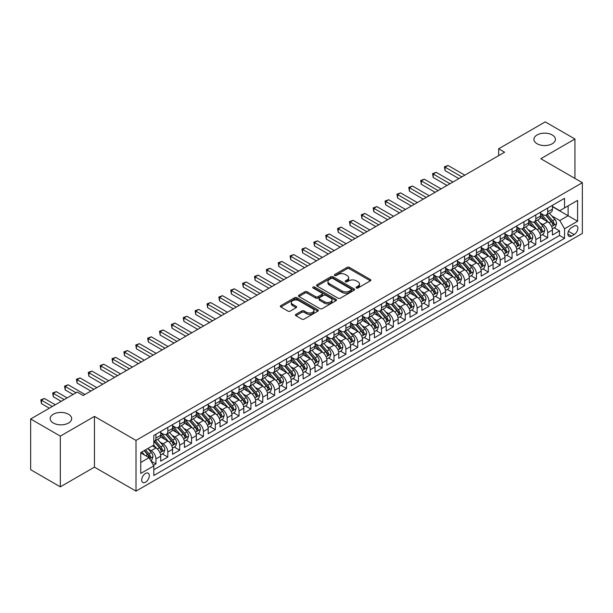 <?xml version="1.0" encoding="UTF-8"?>
<svg xmlns="http://www.w3.org/2000/svg" width="613" height="613" viewBox="0 0 613 613"><rect width="100%" height="100%" fill="white"/><g stroke="black" fill="none" stroke-linecap="round" stroke-linejoin="round"><path stroke-width="0.92" d="M356.36 287.995A1.157 0.667 0 0 0 357.992 287.995L370.375 280.854A1.647 0.95 0 0 0 370.857 280.179A1.647 0.95 0 0 0 370.375 279.505L349.402 267.398A1.647 0.95 0 0 0 347.065 267.398L334.69 274.54A1.157 0.667 0 0 0 334.353 275.015A1.157 0.667 0 0 0 334.69 275.482A1.157 0.667 0 0 0 336.322 275.482L337.924 274.563A5.272 3.042 0 0 1 345.38 274.563L347.127 275.566A5.272 3.042 0 0 1 348.674 277.72A5.272 3.042 0 0 1 347.127 279.873L345.525 280.8A1.157 0.667 0 0 0 345.188 281.267A1.157 0.667 0 0 0 345.525 281.742A1.157 0.667 0 0 0 347.157 281.742L348.759 280.815A5.272 3.042 0 0 1 356.214 280.815L357.961 281.827A5.272 3.042 0 0 1 359.509 283.98A5.272 3.042 0 0 1 357.961 286.133L356.36 287.053A1.157 0.667 0 0 0 356.023 287.528A1.157 0.667 0 0 0 356.36 287.995L356.36 287.053M68.518 414.258A10.743 6.207 0 0 0 56.81 412.909A10.743 6.207 0 0 0 50.174 418.641A10.743 6.207 0 0 0 53.323 423.031A10.743 6.207 0 0 0 65.032 424.372A10.743 6.207 0 0 0 71.667 418.641A10.743 6.207 0 0 0 68.518 414.258M552.259 134.975A10.743 6.207 0 0 0 540.551 133.626A10.743 6.207 0 0 0 533.915 139.358A10.743 6.207 0 0 0 537.065 143.741A10.743 6.207 0 0 0 548.773 145.089A10.743 6.207 0 0 0 555.401 139.358A10.743 6.207 0 0 0 552.259 134.975M145.503 482.209A5.371 3.103 120 0 0 149.013 477.473A5.371 3.103 120 0 0 148.185 473.167A5.371 3.103 120 0 0 145.503 473.435A5.371 3.103 120 0 0 141.994 478.171A5.371 3.103 120 0 0 142.814 482.477A5.371 3.103 120 0 0 145.503 482.209M295.918 314.354A1.647 0.95 0 0 0 295.435 315.021A1.647 0.95 0 0 0 295.918 315.695L301.803 319.097A1.647 0.95 0 0 0 304.132 319.097L317.879 311.159A1.647 0.95 0 0 0 318.362 310.484A1.647 0.95 0 0 0 317.879 309.81L296.907 297.703A1.647 0.95 0 0 0 294.577 297.703L280.831 305.642A1.647 0.95 0 0 0 280.348 306.316A1.647 0.95 0 0 0 280.831 306.983L287.934 311.09A1.647 0.95 0 0 0 290.263 311.09L296.148 307.695A1.647 0.95 0 0 0 296.631 307.021A1.647 0.95 0 0 0 296.148 306.347L292.623 304.309A4.406 2.544 0 0 1 291.336 302.516A4.406 2.544 0 0 1 294.056 300.163A4.406 2.544 0 0 1 298.86 300.715L312.668 308.684A4.406 2.544 0 0 1 313.956 310.484A4.406 2.544 0 0 1 311.235 312.837A4.406 2.544 0 0 1 306.431 312.285L304.132 310.952A1.647 0.95 0 0 0 301.803 310.952L295.918 314.354L295.918 315.695L301.803 312.324L301.803 310.952M94.456 416.411L60.327 436.119L30.65 418.985L30.65 469.704L60.327 486.837L94.456 467.129L136.002 491.12L136.002 440.402L94.456 416.411L94.456 467.129M574.933 178.421L574.933 139.013L540.804 158.721L582.35 182.705L136.002 440.402M574.933 139.013L545.256 121.88L498.66 148.783L498.66 155.633M30.65 418.985L77.246 392.082L83.176 395.508L504.599 152.208L498.66 148.783M338.039 298.171A1.647 0.95 0 0 0 340.368 298.171L354.115 290.233A1.647 0.95 0 0 0 354.598 289.558A1.647 0.95 0 0 0 354.115 288.892L333.143 276.777A1.647 0.95 0 0 0 330.813 276.777L317.067 284.716A1.647 0.95 0 0 0 316.584 285.39A1.647 0.95 0 0 0 317.067 286.064L338.039 298.171M313.504 288.248A1.157 0.667 0 0 1 314.676 288.409L314.676 287.037L336.001 299.351A1.647 0.95 0 0 1 336.483 300.025A1.647 0.95 0 0 1 336.001 300.692L322.246 308.63A1.647 0.95 0 0 1 319.917 308.63L298.945 296.523L304.83 293.152L304.83 291.78L298.945 295.182A1.647 0.95 0 0 0 298.462 295.849A1.647 0.95 0 0 0 298.945 296.523L298.945 295.182M304.83 293.152A1.647 0.95 0 0 1 307.159 293.152L307.159 291.78A1.647 0.95 0 0 0 304.83 291.78M307.159 291.78L315.664 296.692A1.647 0.95 0 0 0 317.994 296.692L321.902 294.439A1.647 0.95 0 0 0 322.384 293.765A1.647 0.95 0 0 0 321.902 293.091L313.044 287.98A1.157 0.667 0 0 1 312.707 287.512A1.157 0.667 0 0 1 313.419 286.892A1.157 0.667 0 0 1 314.676 287.037M153.488 465.336L155.947 463.911L151.02 461.068M148.216 448.961L151.196 450.685A6.712 3.877 60 0 1 155.947 458.907L160.698 456.164L160.698 461.168L167.816 457.06L162.414 453.942M160.093 442.111L163.073 443.827A6.712 3.877 60 0 1 167.816 452.057L172.567 449.314L172.567 454.317L179.686 450.203L174.291 447.084M171.962 435.253L174.943 436.977A6.712 3.877 60 0 1 179.686 445.199L184.436 442.456L184.436 447.459L191.562 443.352L186.16 440.234M183.831 428.403L186.812 430.119A6.712 3.877 60 0 1 191.562 438.349L196.306 435.605L196.306 440.609L203.432 436.494L198.03 433.376M195.7 421.545L198.681 423.269A6.712 3.877 60 0 1 203.432 431.491L208.182 428.748L208.182 433.751L215.301 429.644L209.899 426.525M207.569 414.695L210.55 416.411A6.712 3.877 60 0 1 215.301 424.64L220.052 421.897L220.052 426.901L227.17 422.786L221.768 419.667M219.446 407.837L222.427 409.561A6.712 3.877 60 0 1 227.17 417.782L231.921 415.047L231.921 420.051L239.047 415.936L233.645 412.817M231.316 400.986L234.296 402.71A6.712 3.877 60 0 1 239.047 410.932L243.79 408.189L243.79 413.193L250.916 409.078L245.514 405.959M243.185 394.136L246.165 395.852A6.712 3.877 60 0 1 250.916 404.082L255.659 401.339L255.659 406.342L262.785 402.228L257.383 399.109M255.054 387.278L258.035 389.002A6.712 3.877 60 0 1 262.785 397.224L267.536 394.481L267.536 399.484L274.655 395.377L269.253 392.259M266.931 380.428L269.912 382.144A6.712 3.877 60 0 1 274.655 390.374L279.405 387.631L279.405 392.634L286.524 388.519L281.129 385.401M278.8 373.57L281.781 375.294A6.712 3.877 60 0 1 286.524 383.516L291.275 380.773L291.275 385.776L298.401 381.669L292.999 378.55M290.669 366.72L293.65 368.436A6.712 3.877 60 0 1 298.401 376.666L303.144 373.922L303.144 378.926L310.27 374.811L304.868 371.693M302.538 359.862L305.519 361.586A6.712 3.877 60 0 1 310.27 369.808L315.021 367.072L315.021 372.076L322.139 367.961L316.737 364.842M314.408 353.011L317.388 354.735A6.712 3.877 60 0 1 322.139 362.957L326.89 360.214L326.89 365.218L334.008 361.103L328.606 357.984M326.285 346.161L329.265 347.877A6.712 3.877 60 0 1 334.008 356.099L338.759 353.364L338.759 358.367L345.885 354.253L340.483 351.134M338.154 339.303L341.135 341.027A6.712 3.877 60 0 1 345.885 349.249L350.628 346.506L350.628 351.51L357.754 347.402L352.352 344.284M350.023 332.453L353.004 334.169A6.712 3.877 60 0 1 357.754 342.399L362.498 339.656L362.498 344.659L369.624 340.544L364.222 337.426M361.892 325.595L364.873 327.319A6.712 3.877 60 0 1 369.624 335.541L374.374 332.798L374.374 337.801L381.493 333.694L376.091 330.576M373.769 318.745L376.75 320.461A6.712 3.877 60 0 1 381.493 328.691L386.244 325.947L386.244 330.951L393.362 326.836L387.968 323.718M385.638 311.887L388.619 313.611A6.712 3.877 60 0 1 393.362 321.833L398.113 319.097L398.113 324.093L405.239 319.986L399.837 316.867M397.508 305.036L400.488 306.761A6.712 3.877 60 0 1 405.239 314.982L409.982 312.239L409.982 317.243L417.108 313.128L411.706 310.009M409.377 298.186L412.357 299.903A6.712 3.877 60 0 1 417.108 308.124L421.859 305.389L421.859 310.393L428.977 306.278L423.575 303.159M421.246 291.328L424.227 293.052A6.712 3.877 60 0 1 428.977 301.274L433.728 298.531L433.728 303.535L440.847 299.428L435.445 296.309M433.123 284.478L436.104 286.194A6.712 3.877 60 0 1 440.847 294.424L445.597 291.681L445.597 296.684L452.723 292.57L447.321 289.451M444.992 277.62L447.973 279.344A6.712 3.877 60 0 1 452.723 287.566L457.467 284.823L457.467 289.826L464.593 285.719L459.191 282.601M456.861 270.77L459.842 272.486A6.712 3.877 60 0 1 464.593 280.716L469.336 277.973L469.336 282.976L476.462 278.861L471.06 275.743M468.73 263.912L471.711 265.636A6.712 3.877 60 0 1 476.462 273.858L481.213 271.122L481.213 276.118L488.331 272.011L482.929 268.892M480.607 257.062L483.58 258.786A6.712 3.877 60 0 1 488.331 267.007L493.082 264.264L493.082 269.268L500.2 265.153L494.798 262.035M492.477 250.211L495.457 251.928A6.712 3.877 60 0 1 500.2 260.15L504.951 257.414L504.951 262.418L512.077 258.303L506.675 255.184M504.346 243.353L507.326 245.077A6.712 3.877 60 0 1 512.077 253.299L516.82 250.556L516.82 255.56L523.946 251.445L518.544 248.334M516.215 236.503L519.196 238.219A6.712 3.877 60 0 1 523.946 246.449L528.697 243.706L528.697 248.709L535.816 244.595L530.414 241.476M528.084 229.645L531.065 231.369A6.712 3.877 60 0 1 535.816 239.591L540.566 236.848L540.566 241.851L547.685 237.744L547.685 232.741A6.712 3.877 -120 0 0 542.942 224.511L539.961 222.795M542.283 234.626L547.685 237.744M160.698 456.164A6.712 3.877 -120 0 0 155.947 447.942L152.384 445.889M172.567 449.314A6.712 3.877 -120 0 0 167.816 441.084L160.476 436.847M184.436 442.456A6.712 3.877 -120 0 0 179.686 434.234L172.345 429.997M196.306 435.605A6.712 3.877 -120 0 0 191.562 427.384L184.222 423.139M208.182 428.748A6.712 3.877 -120 0 0 203.432 420.526L196.091 416.288M220.052 421.897A6.712 3.877 -120 0 0 215.301 413.675L207.96 409.438M231.921 415.047A6.712 3.877 -120 0 0 227.17 406.817L219.829 402.58M243.79 408.189A6.712 3.877 -120 0 0 239.047 399.967L231.699 395.73M255.659 401.339A6.712 3.877 -120 0 0 250.916 393.109L243.576 388.872M267.536 394.481A6.712 3.877 -120 0 0 262.785 386.259L255.445 382.022M279.405 387.631A6.712 3.877 -120 0 0 274.655 379.409L267.314 375.164M291.275 380.773A6.712 3.877 -120 0 0 286.524 372.551L279.183 368.313M303.144 373.922A6.712 3.877 -120 0 0 298.401 365.7L291.06 361.463M315.021 367.072A6.712 3.877 -120 0 0 310.27 358.843L302.929 354.605M326.89 360.214A6.712 3.877 -120 0 0 322.139 351.992L314.798 347.755M338.759 353.364A6.712 3.877 -120 0 0 334.008 345.134L326.668 340.897M350.628 346.506A6.712 3.877 -120 0 0 345.885 338.284L338.537 334.047M362.498 339.656A6.712 3.877 -120 0 0 357.754 331.434L350.414 327.189M374.374 332.798A6.712 3.877 -120 0 0 369.624 324.576L362.283 320.338M386.244 325.947A6.712 3.877 -120 0 0 381.493 317.726L374.152 313.488M398.113 319.097A6.712 3.877 -120 0 0 393.362 310.868L386.021 306.63M409.982 312.239A6.712 3.877 -120 0 0 405.239 304.017L397.898 299.78M421.859 305.389A6.712 3.877 -120 0 0 417.108 297.159L409.768 292.922M433.728 298.531A6.712 3.877 -120 0 0 428.977 290.309L421.637 286.072M445.597 291.681A6.712 3.877 -120 0 0 440.847 283.451L433.506 279.214M457.467 284.823A6.712 3.877 -120 0 0 452.723 276.601L445.375 272.364M469.336 277.973A6.712 3.877 -120 0 0 464.593 269.751L457.252 265.506M481.213 271.122A6.712 3.877 -120 0 0 476.462 262.893L469.121 258.655M493.082 264.264A6.712 3.877 -120 0 0 488.331 256.042L480.99 251.805M504.951 257.414A6.712 3.877 -120 0 0 500.2 249.184L492.86 244.947M516.82 250.556A6.712 3.877 -120 0 0 512.077 242.334L504.737 238.097M528.697 243.706A6.712 3.877 -120 0 0 523.946 235.476L516.606 231.239M540.566 236.848A6.712 3.877 -120 0 0 535.816 228.626L528.475 224.389M574.159 226.09L571.546 227.599A5.203 3.004 120 0 0 568.151 232.181A5.203 3.004 120 0 0 568.948 236.357A5.203 3.004 120 0 0 571.546 236.097L574.159 234.587A5.203 3.004 120 0 0 577.561 230.005A5.203 3.004 120 0 0 576.764 225.829A5.203 3.004 120 0 0 574.159 226.09M136.002 491.12L582.35 233.423L582.35 182.705M140.752 462.47L149.059 457.673L153.809 465.895L153.809 475.496L564.542 238.357L564.542 228.764L559.792 220.542L551.83 215.937M153.809 465.895L140.752 473.435L140.752 452.601L153.809 445.061L153.809 435.468L564.542 198.336L564.542 207.93L577.599 200.39L577.599 221.224L564.542 228.764M160.698 432.586L163.073 433.958A6.712 3.877 60 0 0 166.429 434.295L171.173 431.552A6.712 3.877 -120 0 0 172.567 428.479L172.567 424.64M172.567 425.736L174.943 427.108A6.712 3.877 60 0 0 178.299 427.437L183.049 424.694A6.712 3.877 -120 0 0 184.436 421.621L184.436 417.782M184.436 418.878L186.812 420.25A6.712 3.877 60 0 0 190.168 420.587L194.919 417.844A6.712 3.877 -120 0 0 196.306 414.771L196.306 410.932M196.306 412.028L198.681 413.4A6.712 3.877 60 0 0 202.037 413.729L206.788 410.994A6.712 3.877 -120 0 0 208.182 407.913L208.182 404.074M208.182 405.178L210.55 406.542A6.712 3.877 60 0 0 213.914 406.879L218.657 404.136A6.712 3.877 -120 0 0 220.052 401.063L220.052 397.224M220.052 398.32L222.427 399.691A6.712 3.877 60 0 0 225.783 400.021L230.534 397.285A6.712 3.877 -120 0 0 231.921 394.205L231.921 390.374M231.921 391.469L234.296 392.841A6.712 3.877 60 0 0 237.652 393.171L242.403 390.427A6.712 3.877 -120 0 0 243.79 387.355L243.79 383.516M243.79 384.612L246.165 385.983A6.712 3.877 60 0 0 249.522 386.32L254.272 383.577A6.712 3.877 -120 0 0 255.659 380.504L255.659 376.666M255.659 377.761L258.035 379.133A6.712 3.877 60 0 0 261.391 379.462L266.142 376.719A6.712 3.877 -120 0 0 267.536 373.646L267.536 369.808M267.536 370.903L269.912 372.275A6.712 3.877 60 0 0 273.268 372.612L278.011 369.869A6.712 3.877 -120 0 0 279.405 366.796L279.405 362.957M279.405 364.053L281.781 365.425A6.712 3.877 60 0 0 285.137 365.754L289.888 363.019A6.712 3.877 -120 0 0 291.275 359.938L291.275 356.099M291.275 357.203L293.65 358.567A6.712 3.877 60 0 0 297.006 358.904L301.757 356.161A6.712 3.877 -120 0 0 303.144 353.088L303.144 349.249M303.144 350.345L305.519 351.716A6.712 3.877 60 0 0 308.875 352.046L313.626 349.31A6.712 3.877 -120 0 0 315.021 346.23L315.021 342.399M315.021 343.495L317.388 344.866A6.712 3.877 60 0 0 320.752 345.196L325.495 342.452A6.712 3.877 -120 0 0 326.89 339.38L326.89 335.541M326.89 336.637L329.265 338.008A6.712 3.877 60 0 0 332.621 338.345L337.365 335.602A6.712 3.877 -120 0 0 338.759 332.53L338.759 328.691M338.759 329.786L341.135 331.158A6.712 3.877 60 0 0 344.491 331.487L349.241 328.744A6.712 3.877 -120 0 0 350.628 325.672L350.628 321.833M350.628 322.928L353.004 324.3A6.712 3.877 60 0 0 356.36 324.637L361.111 321.894A6.712 3.877 -120 0 0 362.498 318.821L362.498 314.982M362.498 316.078L364.873 317.45A6.712 3.877 60 0 0 368.229 317.779L372.98 315.036A6.712 3.877 -120 0 0 374.374 311.963L374.374 308.124M374.374 309.228L376.75 310.592A6.712 3.877 60 0 0 380.106 310.929L384.849 308.186A6.712 3.877 -120 0 0 386.244 305.113L386.244 301.274M386.244 302.37L388.619 303.741A6.712 3.877 60 0 0 391.975 304.071L396.726 301.335A6.712 3.877 -120 0 0 398.113 298.255L398.113 294.424M398.113 295.52L400.488 296.891A6.712 3.877 60 0 0 403.844 297.221L408.595 294.478A6.712 3.877 -120 0 0 409.982 291.405L409.982 287.566M409.982 288.662L412.357 290.033A6.712 3.877 60 0 0 415.714 290.37L420.464 287.627A6.712 3.877 -120 0 0 421.859 284.555L421.859 280.716M421.859 281.811L424.227 283.183A6.712 3.877 60 0 0 427.59 283.512L432.334 280.769A6.712 3.877 -120 0 0 433.728 277.697L433.728 273.858M433.728 274.953L436.104 276.325A6.712 3.877 60 0 0 439.46 276.662L444.203 273.919A6.712 3.877 -120 0 0 445.597 270.846L445.597 267.007M445.597 268.103L447.973 269.475A6.712 3.877 60 0 0 451.329 269.804L456.08 267.061A6.712 3.877 -120 0 0 457.467 263.988L457.467 260.15M457.467 261.245L459.842 262.617A6.712 3.877 60 0 0 463.198 262.954L467.949 260.211A6.712 3.877 -120 0 0 469.336 257.138L469.336 253.299M469.336 254.395L471.711 255.767A6.712 3.877 60 0 0 475.067 256.096L479.818 253.361A6.712 3.877 -120 0 0 481.213 250.28L481.213 246.441M481.213 247.545L483.58 248.916A6.712 3.877 60 0 0 486.944 249.246L491.687 246.503A6.712 3.877 -120 0 0 493.082 243.43L493.082 239.591M493.082 240.687L495.457 242.058A6.712 3.877 60 0 0 498.813 242.388L503.564 239.652A6.712 3.877 -120 0 0 504.951 236.58L504.951 232.741M504.951 233.837L507.326 235.208A6.712 3.877 60 0 0 510.683 235.538L515.433 232.794A6.712 3.877 -120 0 0 516.82 229.722L516.82 225.883M516.82 226.979L519.196 228.35A6.712 3.877 60 0 0 522.552 228.687L527.303 225.944A6.712 3.877 -120 0 0 528.697 222.871L528.697 219.033M528.697 220.128L531.065 221.5A6.712 3.877 60 0 0 534.429 221.829L539.172 219.086A6.712 3.877 -120 0 0 540.566 216.014L540.566 212.175M153.809 469.734L559.554 235.476L559.554 230.886L552.436 235.001L552.436 229.998A6.712 3.877 -120 0 0 547.685 221.776L540.344 217.531M540.566 213.27L542.942 214.642A6.712 3.877 -120 0 0 546.298 214.979A6.712 3.877 -120 0 0 547.685 211.906L547.685 208.068M546.298 214.979L551.041 212.236A6.712 3.877 -120 0 0 552.436 209.163L552.436 205.324M155.947 434.234L155.947 438.073A6.712 3.877 60 0 1 154.56 441.145A6.712 3.877 60 0 1 153.809 441.414M154.56 441.145L159.303 438.402A6.712 3.877 -120 0 0 160.698 435.33L160.698 431.491M167.816 427.384L167.816 431.215A6.712 3.877 60 0 1 166.429 434.295M179.686 420.526L179.686 424.365A6.712 3.877 60 0 1 178.299 427.437M191.562 413.675L191.562 417.514A6.712 3.877 60 0 1 190.168 420.587M203.432 406.817L203.432 410.656A6.712 3.877 60 0 1 202.037 413.729M215.301 399.967L215.301 403.806A6.712 3.877 60 0 1 213.914 406.879M227.17 393.109L227.17 396.948A6.712 3.877 60 0 1 225.783 400.021M239.047 386.259L239.047 390.098A6.712 3.877 60 0 1 237.652 393.171M250.916 379.409L250.916 383.24A6.712 3.877 60 0 1 249.522 386.32M262.785 372.551L262.785 376.39A6.712 3.877 60 0 1 261.391 379.462M274.655 365.7L274.655 369.539A6.712 3.877 60 0 1 273.268 372.612M286.524 358.843L286.524 362.681A6.712 3.877 60 0 1 285.137 365.754M298.401 351.992L298.401 355.831A6.712 3.877 60 0 1 297.006 358.904M310.27 345.134L310.27 348.973A6.712 3.877 60 0 1 308.875 352.046M322.139 338.284L322.139 342.123A6.712 3.877 60 0 1 320.752 345.196M334.008 331.426L334.008 335.265A6.712 3.877 60 0 1 332.621 338.345M345.885 324.576L345.885 328.415A6.712 3.877 60 0 1 344.491 331.487M357.754 317.726L357.754 321.557A6.712 3.877 60 0 1 356.36 324.637M369.624 310.868L369.624 314.707A6.712 3.877 60 0 1 368.229 317.779M381.493 304.017L381.493 307.856A6.712 3.877 60 0 1 380.106 310.929M393.362 297.159L393.362 300.998A6.712 3.877 60 0 1 391.975 304.071M405.239 290.309L405.239 294.148A6.712 3.877 60 0 1 403.844 297.221M417.108 283.451L417.108 287.29A6.712 3.877 60 0 1 415.714 290.37M428.977 276.601L428.977 280.44A6.712 3.877 60 0 1 427.59 283.512M440.847 269.751L440.847 273.582A6.712 3.877 60 0 1 439.46 276.662M452.723 262.893L452.723 266.732A6.712 3.877 60 0 1 451.329 269.804M464.593 256.042L464.593 259.881A6.712 3.877 60 0 1 463.198 262.954M476.462 249.184L476.462 253.023A6.712 3.877 60 0 1 475.067 256.096M488.331 242.334L488.331 246.173A6.712 3.877 60 0 1 486.944 249.246M500.2 235.476L500.2 239.315A6.712 3.877 60 0 1 498.813 242.388M512.077 228.626L512.077 232.465A6.712 3.877 60 0 1 510.683 235.538M523.946 221.776L523.946 225.607A6.712 3.877 60 0 1 522.552 228.687M535.816 214.918L535.816 218.757A6.712 3.877 60 0 1 534.429 221.829M535.816 239.591L535.816 244.595M523.946 246.449L523.946 251.445M512.077 253.299L512.077 258.303M500.2 260.15L500.2 265.153M488.331 267.007L488.331 272.011M476.462 273.858L476.462 278.861M464.593 280.716L464.593 285.719M452.723 287.566L452.723 292.57M440.847 294.424L440.847 299.428M428.977 301.274L428.977 306.278M417.108 308.124L417.108 313.128M405.239 314.982L405.239 319.986M393.362 321.833L393.362 326.836M381.493 328.691L381.493 333.694M369.624 335.541L369.624 340.544M357.754 342.399L357.754 347.402M345.885 349.249L345.885 354.253M334.008 356.099L334.008 361.103M322.139 362.957L322.139 367.961M310.27 369.808L310.27 374.811M298.401 376.666L298.401 381.669M286.524 383.516L286.524 388.519M274.655 390.374L274.655 395.377M262.785 397.224L262.785 402.228M250.916 404.082L250.916 409.078M239.047 410.932L239.047 415.936M227.17 417.782L227.17 422.786M215.301 424.64L215.301 429.644M203.432 431.491L203.432 436.494M191.562 438.349L191.562 443.352M179.686 445.199L179.686 450.203M167.816 452.057L167.816 457.06M155.947 458.907L155.947 463.911M149.059 457.673L140.752 452.877M559.792 220.542L568.105 215.738L568.105 205.868L577.599 200.39M552.436 206.696L577.599 221.224M552.436 206.42L559.792 210.673L564.542 207.93M60.327 436.119L60.327 486.837M554.16 227.768L559.554 230.886M559.554 235.476L564.542 238.357M356.82 288.164L357.961 287.505A5.272 3.042 0 0 0 359.509 285.351L359.509 283.98M348.674 277.72L348.674 279.091A5.272 3.042 0 0 1 347.127 281.244L345.985 281.903M370.375 279.505L370.375 280.854L349.402 268.77A1.647 0.95 0 0 0 347.065 268.77L335.15 275.651M354.099 290.248L333.143 278.149A1.647 0.95 0 0 0 330.813 278.149L317.09 286.079L317.067 284.716M351.203 290.033A1.157 0.667 0 0 0 351.54 289.558A1.157 0.667 0 0 0 351.203 289.091L332.798 278.463A1.157 0.667 0 0 0 331.166 278.463L329.472 279.436A5.272 3.042 0 0 0 327.932 281.589A5.272 3.042 0 0 0 329.472 283.742L342.062 291.006A5.272 3.042 0 0 0 349.517 291.006L351.203 290.033L351.203 291.405A1.157 0.667 0 0 0 351.54 290.93L351.54 289.558M327.932 281.589L327.932 282.961A5.272 3.042 0 0 0 329.472 285.114L329.472 283.742M351.203 291.405L349.517 292.378A5.272 3.042 0 0 1 342.062 292.378L329.472 285.114M307.159 293.152L315.664 298.064A1.647 0.95 0 0 0 317.994 298.064L321.902 295.811A1.647 0.95 0 0 0 322.384 295.137L322.384 293.765M314.676 288.409L335.978 300.707M324.492 301.788A4.406 2.544 0 0 0 329.296 302.339A4.406 2.544 0 0 0 332.016 299.987A4.406 2.544 0 0 0 330.729 298.186L325.863 295.382A1.647 0.95 0 0 0 323.534 295.382L319.626 297.634A1.647 0.95 0 0 0 319.143 298.309A1.647 0.95 0 0 0 319.626 298.983L324.492 301.788L324.492 303.159A4.406 2.544 0 0 0 329.296 303.711A4.406 2.544 0 0 0 332.016 301.358L332.016 299.987M319.143 298.309L319.143 299.68A1.647 0.95 0 0 0 319.626 300.347L319.626 298.983M324.492 303.159L319.626 300.347M313.956 310.484L313.956 311.856A4.406 2.544 0 0 1 311.235 314.208A4.406 2.544 0 0 1 306.431 313.657L304.132 312.324A1.647 0.95 0 0 0 301.803 312.324M291.336 302.516L291.336 303.879A4.406 2.544 0 0 0 292.623 305.68L292.623 304.309M296.125 307.703L292.623 305.68M317.856 311.166L296.907 299.075A1.647 0.95 0 0 0 294.577 299.075L280.846 306.998L280.831 305.642M552.336 228.818L555.401 227.048L556.589 223.622A4.452 2.567 -120 0 0 554.857 219.446L549.432 213.163M548.344 222.205L541.915 214.757A12.842 7.417 -120 0 0 540.566 213.347M544.819 220.113L541.218 215.952A10.659 6.153 -120 0 0 540.566 215.232M464.83 175.165L448.034 165.472L445.061 167.18L445.061 170.613L458.892 178.598M545.693 215.217L551.179 221.569A4.452 2.567 60 0 1 552.765 224.634C553.432 225.53 553.907 225.255 554.19 223.814A4.452 2.567 -120 0 0 552.604 220.749L547.179 214.466M546.014 215.117L551.907 221.937A2.268 1.31 60 0 1 552.482 222.826L554.19 223.814M552.765 224.634L553.087 225.163M445.061 170.613L444.41 166.805L461.857 176.881M444.41 166.805L448.034 165.472M540.467 235.676L543.532 233.905L544.719 230.473A4.452 2.567 -120 0 0 542.988 226.297L537.563 220.021M536.475 229.063L530.046 221.615A12.842 7.417 -120 0 0 528.697 220.197M532.95 226.971L529.348 222.803A10.659 6.153 -120 0 0 528.697 222.09M452.953 182.023L436.157 172.322L433.192 174.038L433.192 177.463L447.023 185.448M533.823 222.075L539.31 228.427A4.452 2.567 60 0 1 540.896 231.492C541.563 232.381 542.038 232.112 542.313 230.664A4.452 2.567 -120 0 0 540.727 227.599L535.31 221.324M534.145 221.967L540.038 228.795A2.268 1.31 60 0 1 540.612 229.683L542.313 230.664M540.896 231.492L541.218 232.013M433.192 177.463L432.54 173.663L449.988 183.731M432.54 173.663L436.157 172.322M528.59 242.526L531.663 240.756L532.85 237.331A4.452 2.567 -120 0 0 531.119 233.155L525.693 226.871M524.605 235.913L518.169 228.465A12.842 7.417 -120 0 0 516.82 227.055M521.081 233.821L517.479 229.66A10.659 6.153 -120 0 0 516.82 228.94M441.084 188.873L424.288 179.18L421.323 180.889L421.323 184.321L435.153 192.298M521.947 228.925L527.433 235.277A4.452 2.567 60 0 1 529.019 238.342C529.693 239.239 530.168 238.963 530.444 237.522A4.452 2.567 -120 0 0 528.858 234.457L523.433 228.174M522.268 228.825L528.168 235.645A2.268 1.31 60 0 1 528.735 236.534L530.444 237.522M529.019 238.342L529.348 238.871M421.323 184.321L420.671 180.513L438.119 190.589M420.671 180.513L424.288 179.18M516.721 249.384L519.793 247.614L520.973 244.181A4.452 2.567 -120 0 0 519.242 240.005L513.824 233.729M512.736 242.771L506.3 235.323A12.842 7.417 -120 0 0 504.951 233.905M509.204 240.679L505.61 236.511A10.659 6.153 -120 0 0 504.951 235.798M429.215 195.731L412.419 186.03L409.453 187.747L409.453 191.172L423.276 199.156M510.077 235.783L515.564 242.127A4.452 2.567 60 0 1 517.15 245.192C517.816 246.089 518.291 245.813 518.575 244.372A4.452 2.567 -120 0 0 516.989 241.307L511.564 235.032M510.399 235.676L516.299 242.503A2.268 1.31 60 0 1 516.866 243.384L518.575 244.372M517.15 245.192L517.472 245.721M409.453 191.172L408.794 187.371L426.25 197.44M408.794 187.371L412.419 186.03M504.851 256.234L507.916 254.464L509.104 251.039A4.452 2.567 -120 0 0 507.372 246.863L501.947 240.58M500.859 249.621L494.43 242.173A12.842 7.417 -120 0 0 493.082 240.763M497.335 247.529L493.741 243.369A10.659 6.153 -120 0 0 493.082 242.648M417.346 202.581L400.55 192.888L397.576 194.597L397.576 198.022L411.407 206.006M498.208 242.633L503.694 248.985A4.452 2.567 60 0 1 505.281 252.05C505.947 252.947 506.422 252.671 506.706 251.23A4.452 2.567 -120 0 0 505.12 248.165L499.695 241.882M498.53 242.526L504.422 249.353A2.268 1.31 60 0 1 504.997 250.242L506.706 251.23M505.281 252.05L505.602 252.579M397.576 198.022L396.925 194.221L414.373 204.298M396.925 194.221L400.55 192.888M492.982 263.092L496.047 261.314L497.235 257.889A4.452 2.567 -120 0 0 495.503 253.713L490.078 247.437M488.99 256.472L482.561 249.024A12.842 7.417 -120 0 0 481.213 247.614M485.465 254.387L481.864 250.219A10.659 6.153 -120 0 0 481.213 249.506M405.477 209.439L388.673 199.738L385.707 201.455L385.707 204.88L399.538 212.864M486.339 249.483L491.825 255.836A4.452 2.567 60 0 1 493.411 258.901C494.078 259.797 494.553 259.521 494.837 258.081A4.452 2.567 -120 0 0 493.25 255.016L487.825 248.732M486.661 249.384L492.553 256.211A2.268 1.31 60 0 1 493.128 257.092L494.837 258.081M493.411 258.901L493.733 259.429M385.707 204.88L385.056 201.072L402.503 211.148M385.056 201.072L388.673 199.738M481.113 269.942L484.178 268.172L485.366 264.747A4.452 2.567 -120 0 0 483.634 260.563L478.209 254.288M477.121 263.329L470.692 255.882A12.842 7.417 -120 0 0 469.336 254.472M473.596 261.238L469.995 257.069A10.659 6.153 -120 0 0 469.336 256.357M393.6 216.289L376.803 206.589L373.838 208.305L373.838 211.73L387.669 219.715M474.47 256.341L479.948 262.693A4.452 2.567 60 0 1 481.534 265.758C482.209 266.647 482.684 266.379 482.96 264.931A4.452 2.567 -120 0 0 481.374 261.866L475.956 255.59M474.791 256.234L480.684 263.061A2.268 1.31 60 0 1 481.251 263.95L482.96 264.931M481.534 265.758L481.864 266.287M373.838 211.73L373.187 207.93L390.634 218.006M373.187 207.93L376.803 206.589M469.236 276.792L472.309 275.022L473.497 271.597A4.452 2.567 -120 0 0 471.757 267.421L466.34 261.138M465.252 270.18L458.815 262.732A12.842 7.417 -120 0 0 457.467 261.322M461.719 268.096L458.126 263.927A10.659 6.153 -120 0 0 457.467 263.207M381.73 223.14L364.934 213.447L361.969 215.155L361.969 218.588L375.8 226.572M462.593 263.192L468.079 269.544A4.452 2.567 60 0 1 469.665 272.609C470.332 273.505 470.807 273.229 471.09 271.789A4.452 2.567 -120 0 0 469.504 268.724L464.079 262.441M462.915 263.092L468.815 269.912A2.268 1.31 60 0 1 469.382 270.8L471.09 271.789M469.665 272.609L469.987 273.137M361.969 218.588L361.318 214.78L378.765 224.856M361.318 214.78L364.934 213.447M457.367 283.65L460.44 281.88L461.62 278.455A4.452 2.567 -120 0 0 459.888 274.272L454.463 267.996M453.382 277.038L446.946 269.59A12.842 7.417 -120 0 0 445.597 268.18M449.85 274.946L446.256 270.777A10.659 6.153 -120 0 0 445.597 270.065M369.861 229.998L353.065 220.297L350.1 222.013L350.1 225.438L363.923 233.423M450.724 270.049L456.21 276.402A4.452 2.567 60 0 1 457.796 279.467C458.463 280.356 458.938 280.087 459.221 278.639A4.452 2.567 -120 0 0 457.635 275.574L452.21 269.299M451.045 269.942L456.938 276.769A2.268 1.31 60 0 1 457.513 277.658L459.221 278.639M457.796 279.467L458.118 279.988M350.1 225.438L349.441 221.638L366.896 231.706M349.441 221.638L353.065 220.297M445.498 290.501L448.563 288.731L449.75 285.306A4.452 2.567 -120 0 0 448.019 281.129L442.594 274.846M441.506 283.888L435.077 276.44A12.842 7.417 -120 0 0 433.728 275.03M437.981 281.796L434.379 277.635A10.659 6.153 -120 0 0 433.728 276.915M357.992 236.848L341.196 227.155L338.223 228.864L338.223 232.296L352.054 240.281M438.854 276.9L444.341 283.252A4.452 2.567 60 0 1 445.927 286.317C446.593 287.213 447.069 286.938 447.352 285.497A4.452 2.567 -120 0 0 445.766 282.432L440.341 276.149M439.176 276.8L445.069 283.62A2.268 1.31 60 0 1 445.643 284.509L447.352 285.497M445.927 286.317L446.249 286.846M338.223 232.296L337.571 228.488L355.019 238.564M337.571 228.488L341.196 227.155M433.629 297.359L436.694 295.589L437.881 292.156A4.452 2.567 -120 0 0 436.15 287.98L430.724 281.704M429.636 290.746L423.208 283.298A12.842 7.417 -120 0 0 421.859 281.88M426.112 288.654L422.51 284.486A10.659 6.153 -120 0 0 421.859 283.773M346.115 243.706L329.319 234.005L326.354 235.721L326.354 239.147L340.184 247.131M426.985 283.758L432.471 290.11A4.452 2.567 60 0 1 434.058 293.167C434.724 294.064 435.199 293.788 435.475 292.347A4.452 2.567 -120 0 0 433.889 289.282L428.472 283.007M427.307 283.65L433.199 290.478A2.268 1.31 60 0 1 433.774 291.359L435.475 292.347M434.058 293.167L434.379 293.696M326.354 239.147L325.702 235.346L343.15 245.415M325.702 235.346L329.319 234.005M421.759 304.209L424.824 302.439L426.012 299.014A4.452 2.567 -120 0 0 424.28 294.838L418.855 288.554M417.767 297.596L411.331 290.148A12.842 7.417 -120 0 0 409.982 288.738M414.242 295.504L410.641 291.344A10.659 6.153 -120 0 0 409.982 290.623M334.246 250.556L317.45 240.863L314.484 242.572L314.484 245.997L328.315 253.981M415.108 290.608L420.595 296.96A4.452 2.567 60 0 1 422.181 300.025C422.855 300.922 423.33 300.646 423.606 299.205A4.452 2.567 -120 0 0 422.02 296.14L416.595 289.857M415.438 290.501L421.33 297.328A2.268 1.31 60 0 1 421.897 298.217L423.606 299.205M422.181 300.025L422.51 300.554M314.484 245.997L313.833 242.196L331.281 252.272M313.833 242.196L317.45 240.863M409.882 311.067L412.955 309.297L414.135 305.864A4.452 2.567 -120 0 0 412.403 301.688L406.986 295.412M405.898 304.446L399.461 297.006A12.842 7.417 -120 0 0 398.113 295.589M402.366 302.362L398.772 298.194A10.659 6.153 -120 0 0 398.113 297.481M322.377 257.414L305.581 247.713L302.615 249.43L302.615 252.855L316.438 260.839M403.239 297.458L408.725 303.81A4.452 2.567 60 0 1 410.312 306.875C410.978 307.772 411.453 307.496 411.737 306.056A4.452 2.567 -120 0 0 410.151 302.991L404.726 296.715M403.561 297.359L409.461 304.186A2.268 1.31 60 0 1 410.028 305.067L411.737 306.056M410.312 306.875L410.633 307.404M302.615 252.855L301.956 249.047L319.411 259.123M301.956 249.047L305.581 247.713M398.013 317.917L401.078 316.147L402.266 312.722A4.452 2.567 -120 0 0 400.534 308.546L395.109 302.263M394.029 311.304L387.592 303.856A12.842 7.417 -120 0 0 386.244 302.447M390.496 309.213L386.903 305.044A10.659 6.153 -120 0 0 386.244 304.332M310.507 264.264L293.711 254.564L290.738 256.28L290.738 259.705L304.569 267.689M391.37 304.316L396.856 310.668A4.452 2.567 60 0 1 398.442 313.733C399.109 314.63 399.584 314.354 399.868 312.906A4.452 2.567 -120 0 0 398.281 309.841L392.856 303.565M391.692 304.209L397.584 311.036A2.268 1.31 60 0 1 398.159 311.925L399.868 312.906M398.442 313.733L398.764 314.262M290.738 259.705L290.087 255.905L307.534 265.981M290.087 255.905L293.711 254.564M386.144 324.775L389.209 322.997L390.397 319.572A4.452 2.567 -120 0 0 388.665 315.396L383.24 309.113M382.152 318.155L375.723 310.707A12.842 7.417 -120 0 0 374.374 309.297M378.627 316.07L375.026 311.902A10.659 6.153 -120 0 0 374.374 311.182M298.638 271.115L281.834 261.422L278.869 263.13L278.869 266.563L292.7 274.547M379.501 311.166L384.987 317.519A4.452 2.567 60 0 1 386.573 320.584C387.24 321.48 387.715 321.204 387.998 319.764A4.452 2.567 -120 0 0 386.412 316.699L380.987 310.416M379.822 311.067L385.715 317.886A2.268 1.31 60 0 1 386.29 318.775L387.998 319.764M386.573 320.584L386.895 321.112M278.869 266.563L278.218 262.755L295.665 272.831M278.218 262.755L281.834 261.422M374.275 331.625L377.34 329.855L378.527 326.43A4.452 2.567 -120 0 0 376.796 322.246L371.371 315.971M370.283 325.013L363.854 317.565A12.842 7.417 -120 0 0 362.498 316.155M366.758 322.921L363.157 318.752A10.659 6.153 -120 0 0 362.498 318.04M286.761 277.973L269.965 268.272L267 269.988L267 273.413L280.831 281.398M367.631 318.024L373.11 324.377A4.452 2.567 60 0 1 374.696 327.442C375.371 328.33 375.846 328.062 376.121 326.614A4.452 2.567 -120 0 0 374.535 323.549L369.118 317.273M367.953 317.917L373.846 324.744A2.268 1.31 60 0 1 374.413 325.633L376.121 326.614M374.696 327.442L375.026 327.963M267 273.413L266.349 269.613L283.796 279.689M266.349 269.613L269.965 268.272M362.398 338.476L365.471 336.706L366.658 333.28A4.452 2.567 -120 0 0 364.927 329.104L359.502 322.821M358.413 331.863L351.977 324.415A12.842 7.417 -120 0 0 350.628 323.005M354.881 329.771L351.287 325.61A10.659 6.153 -120 0 0 350.628 324.89M274.892 284.823L258.096 275.13L255.131 276.838L255.131 280.271L268.961 288.256M355.755 324.875L361.241 331.227A4.452 2.567 60 0 1 362.827 334.292C363.501 335.188 363.969 334.913 364.252 333.472A4.452 2.567 -120 0 0 362.666 330.407L357.241 324.124M356.076 324.775L361.976 331.595A2.268 1.31 60 0 1 362.544 332.484L364.252 333.472M362.827 334.292L363.149 334.821M255.131 280.271L254.479 276.463L271.927 286.539M254.479 276.463L258.096 275.13M350.529 345.334L353.601 343.564L354.781 340.131A4.452 2.567 -120 0 0 353.05 335.955L347.625 329.679M346.544 338.721L340.108 331.273A12.842 7.417 -120 0 0 338.759 329.855M343.012 336.629L339.418 332.461A10.659 6.153 -120 0 0 338.759 331.748M263.023 291.681L246.227 281.98L243.261 283.696L243.261 287.122L257.085 295.106M343.885 331.733L349.372 338.085A4.452 2.567 60 0 1 350.958 341.15C351.624 342.039 352.1 341.763 352.383 340.322A4.452 2.567 -120 0 0 350.797 337.257L345.372 330.982M344.207 331.625L350.1 338.453A2.268 1.31 60 0 1 350.674 339.334L352.383 340.322M350.958 341.15L351.28 341.671M243.261 287.122L242.602 283.321L260.058 293.389M242.602 283.321L246.227 281.98M338.66 352.184L341.725 350.414L342.912 346.989A4.452 2.567 -120 0 0 341.18 342.813L335.755 336.529M334.667 345.571L328.239 338.123A12.842 7.417 -120 0 0 326.89 336.713M331.143 343.479L327.549 339.318A10.659 6.153 -120 0 0 326.89 338.598M251.154 298.531L234.358 288.838L231.385 290.547L231.385 293.972L245.215 301.956M332.016 338.583L337.502 344.935A4.452 2.567 60 0 1 339.089 348C339.755 348.897 340.23 348.621 340.514 347.18A4.452 2.567 -120 0 0 338.928 344.115L333.503 337.832M332.338 338.483L338.23 345.303A2.268 1.31 60 0 1 338.805 346.192L340.514 347.18M339.089 348L339.41 348.529M231.385 293.972L230.733 290.171L248.181 300.247M230.733 290.171L234.358 288.838M326.79 359.042L329.855 357.272L331.043 353.839A4.452 2.567 -120 0 0 329.311 349.663L323.886 343.387M322.798 352.421L316.369 344.981A12.842 7.417 -120 0 0 315.021 343.564M319.273 350.337L315.672 346.169A10.659 6.153 -120 0 0 315.021 345.456M239.277 305.389L222.481 295.688L219.515 297.405L219.515 300.83L233.346 308.814M320.147 345.433L325.633 351.785A4.452 2.567 60 0 1 327.219 354.85C327.886 355.747 328.361 355.471 328.645 354.03A4.452 2.567 -120 0 0 327.058 350.965L321.633 344.69M320.469 345.334L326.361 352.161A2.268 1.31 60 0 1 326.936 353.042L328.645 354.03M327.219 354.85L327.541 355.379M219.515 300.83L218.864 297.021L236.311 307.098M218.864 297.021L222.481 295.688M314.921 365.892L317.986 364.122L319.174 360.697A4.452 2.567 -120 0 0 317.442 356.521L312.017 350.238M310.929 359.279L304.5 351.831A12.842 7.417 -120 0 0 303.144 350.421M307.404 357.187L303.803 353.027A10.659 6.153 -120 0 0 303.144 352.306M227.408 312.239L210.611 302.538L207.646 304.255L207.646 307.68L221.477 315.664M308.27 352.291L313.756 358.643A4.452 2.567 60 0 1 315.343 361.708C316.017 362.605 316.492 362.329 316.768 360.881A4.452 2.567 -120 0 0 315.182 357.823L309.757 351.54M308.6 352.184L314.492 359.011A2.268 1.31 60 0 1 315.059 359.9L316.768 360.881M315.343 361.708L315.672 362.237M207.646 307.68L206.995 303.879L224.442 313.956M206.995 303.879L210.611 302.538M303.044 372.75L306.117 370.972L307.297 367.547A4.452 2.567 -120 0 0 305.565 363.371L300.148 357.088M299.06 366.13L292.623 358.682A12.842 7.417 -120 0 0 291.275 357.272M295.527 364.045L291.934 359.877A10.659 6.153 -120 0 0 291.275 359.164M215.538 319.097L198.742 309.396L195.777 311.113L195.777 314.538L209.6 322.522M296.401 359.141L301.887 365.494A4.452 2.567 60 0 1 303.473 368.559C304.14 369.455 304.615 369.179 304.899 367.739A4.452 2.567 -120 0 0 303.312 364.674L297.887 358.39M296.723 359.042L302.623 365.869A2.268 1.31 60 0 1 303.19 366.75L304.899 367.739M303.473 368.559L303.795 369.087M195.777 314.538L195.118 310.73L212.573 320.806M195.118 310.73L198.742 309.396M291.175 379.6L294.24 377.83L295.428 374.405A4.452 2.567 -120 0 0 293.696 370.221L288.271 363.946M287.19 372.988L280.754 365.54A12.842 7.417 -120 0 0 279.405 364.13M283.658 370.896L280.064 366.727A10.659 6.153 -120 0 0 279.405 366.015M203.669 325.947L186.873 316.247L183.9 317.963L183.9 321.388L197.731 329.373M284.532 365.999L290.018 372.352A4.452 2.567 60 0 1 291.604 375.417C292.271 376.305 292.746 376.037 293.029 374.589A4.452 2.567 -120 0 0 291.443 371.524L286.018 365.248M284.853 365.892L290.746 372.719A2.268 1.31 60 0 1 291.321 373.608L293.029 374.589M291.604 375.417L291.926 375.945M183.9 321.388L183.249 317.588L200.704 327.664M183.249 317.588L186.873 316.247M279.306 386.451L282.371 384.68L283.558 381.255A4.452 2.567 -120 0 0 281.827 377.079L276.402 370.796M275.314 379.838L268.885 372.39A12.842 7.417 -120 0 0 267.536 370.98M271.789 377.746L268.188 373.585A10.659 6.153 -120 0 0 267.536 372.865M191.8 332.798L175.004 323.105L172.031 324.813L172.031 328.246L185.862 336.231M272.662 372.85L278.149 379.202A4.452 2.567 60 0 1 279.735 382.267C280.402 383.163 280.877 382.887 281.16 381.447A4.452 2.567 -120 0 0 279.574 378.382L274.149 372.099M272.984 372.75L278.877 379.57A2.268 1.31 60 0 1 279.451 380.458L281.16 381.447M279.735 382.267L280.057 382.796M172.031 328.246L171.379 324.438L188.827 334.514M171.379 324.438L175.004 323.105M267.437 393.308L270.502 391.538L271.689 388.106A4.452 2.567 -120 0 0 269.958 383.93L264.532 377.654M263.444 386.696L257.016 379.248A12.842 7.417 -120 0 0 255.659 377.83M259.92 384.604L256.318 380.435A10.659 6.153 -120 0 0 255.659 379.723M179.923 339.656L163.127 329.955L160.162 331.671L160.162 335.096L173.992 343.081M260.793 379.708L266.272 386.06A4.452 2.567 60 0 1 267.858 389.125C268.532 390.014 269.007 389.745 269.283 388.297A4.452 2.567 -120 0 0 267.697 385.232L262.28 378.957M261.115 379.6L267.007 386.428A2.268 1.31 60 0 1 267.575 387.316L269.283 388.297M267.858 389.125L268.188 389.646M160.162 335.096L159.51 331.296L176.958 341.364M159.51 331.296L163.127 329.955M255.56 400.159L258.632 398.389L259.82 394.964A4.452 2.567 -120 0 0 258.088 390.787L252.663 384.504M251.575 393.546L245.139 386.098A12.842 7.417 -120 0 0 243.79 384.688M248.043 391.454L244.449 387.293A10.659 6.153 -120 0 0 243.79 386.573M168.054 346.506L151.258 336.813L148.292 338.522L148.292 341.947L162.123 349.931M248.916 386.558L254.403 392.91A4.452 2.567 60 0 1 255.989 395.975C256.663 396.872 257.138 396.596 257.414 395.155A4.452 2.567 -120 0 0 255.828 392.09L250.403 385.807M249.238 386.458L255.138 393.278A2.268 1.31 60 0 1 255.705 394.167L257.414 395.155M255.989 395.975L256.318 396.504M148.292 341.947L147.641 338.146L165.089 348.222M147.641 338.146L151.258 336.813M243.69 407.017L246.763 405.247L247.943 401.814A4.452 2.567 -120 0 0 246.211 397.638L240.786 391.362M239.706 400.396L233.269 392.956A12.842 7.417 -120 0 0 231.921 391.538M236.174 398.312L232.58 394.144A10.659 6.153 -120 0 0 231.921 393.431M156.185 353.364L139.389 343.663L136.423 345.38L136.423 348.805L150.246 356.789M237.047 393.416L242.533 399.76A4.452 2.567 60 0 1 244.12 402.825C244.786 403.722 245.261 403.446 245.545 402.005A4.452 2.567 -120 0 0 243.959 398.94L238.534 392.665M237.369 393.308L243.269 400.136A2.268 1.31 60 0 1 243.836 401.017L245.545 402.005M244.12 402.825L244.441 403.354M136.423 348.805L135.764 345.004L153.219 355.073M135.764 345.004L139.389 343.663M231.821 413.867L234.886 412.097L236.074 408.672A4.452 2.567 -120 0 0 234.342 404.496L228.917 398.212M227.829 407.254L221.4 399.806A12.842 7.417 -120 0 0 220.052 398.396M224.304 405.162L220.711 401.002A10.659 6.153 -120 0 0 220.052 400.281M144.316 360.214L127.519 350.521L124.546 352.23L124.546 355.655L138.377 363.639M225.178 400.266L230.664 406.618A4.452 2.567 60 0 1 232.25 409.683C232.917 410.58 233.392 410.304 233.676 408.863A4.452 2.567 -120 0 0 232.089 405.798L226.664 399.515M225.5 400.159L231.392 406.986A2.268 1.31 60 0 1 231.967 407.875L233.676 408.863M232.25 409.683L232.572 410.212M124.546 355.655L123.895 351.854L141.342 361.931M123.895 351.854L127.519 350.521M219.952 420.725L223.017 418.947L224.205 415.522A4.452 2.567 -120 0 0 222.473 411.346L217.048 405.07M215.96 414.104L209.531 406.657A12.842 7.417 -120 0 0 208.182 405.247M212.435 412.02L208.834 407.852A10.659 6.153 -120 0 0 208.182 407.139M132.446 367.072L115.642 357.371L112.677 359.088L112.677 362.513L126.508 370.497M213.309 407.116L218.795 413.469A4.452 2.567 60 0 1 220.381 416.534C221.048 417.43 221.523 417.154 221.806 415.714A4.452 2.567 -120 0 0 220.22 412.649L214.795 406.365M213.631 407.017L219.523 413.844A2.268 1.31 60 0 1 220.098 414.725L221.806 415.714M220.381 416.534L220.703 417.062M112.677 362.513L112.026 358.705L129.473 368.781M112.026 358.705L115.642 357.371M208.083 427.575L211.148 425.805L212.336 422.38A4.452 2.567 -120 0 0 210.604 418.196L205.179 411.921M204.091 420.962L197.662 413.514A12.842 7.417 -120 0 0 196.306 412.105M200.566 418.871L196.965 414.702A10.659 6.153 -120 0 0 196.306 413.99M120.569 373.922L103.773 364.222L100.808 365.938L100.808 369.363L114.639 377.347M201.432 413.974L206.918 420.326A4.452 2.567 60 0 1 208.504 423.391C209.179 424.28 209.654 424.012 209.93 422.564A4.452 2.567 -120 0 0 208.343 419.499L202.918 413.223M201.761 413.867L207.654 420.694A2.268 1.31 60 0 1 208.221 421.583L209.93 422.564M208.504 423.391L208.834 423.92M100.808 369.363L100.157 365.563L117.604 375.639M100.157 365.563L103.773 364.222M196.206 434.425L199.279 432.655L200.466 429.23A4.452 2.567 -120 0 0 198.727 425.054L193.31 418.771M192.221 427.813L185.785 420.365A12.842 7.417 -120 0 0 184.436 418.955M188.689 425.721L185.095 421.56A10.659 6.153 -120 0 0 184.436 420.84M108.7 380.773L91.904 371.08L88.939 372.788L88.939 376.221L102.762 384.205M189.563 420.825L195.049 427.177A4.452 2.567 60 0 1 196.635 430.242C197.302 431.138 197.777 430.862 198.06 429.422A4.452 2.567 -120 0 0 196.474 426.357L191.049 420.074M189.884 420.725L195.785 427.545A2.268 1.31 60 0 1 196.352 428.433L198.06 429.422M196.635 430.242L196.957 430.77M88.939 376.221L88.28 372.413L105.735 382.489M88.28 372.413L91.904 371.08M184.337 441.283L187.402 439.513L188.589 436.081A4.452 2.567 -120 0 0 186.858 431.904L181.433 425.629M180.352 434.671L173.916 427.223A12.842 7.417 -120 0 0 172.567 425.805M176.82 432.579L173.226 428.41A10.659 6.153 -120 0 0 172.567 427.698M96.831 387.631L80.035 377.93L77.062 379.646L77.062 383.071L90.893 391.056M177.693 427.682L183.18 434.035A4.452 2.567 60 0 1 184.766 437.1C185.433 437.988 185.908 437.72 186.191 436.272A4.452 2.567 -120 0 0 184.605 433.207L179.18 426.932M178.015 427.575L183.908 434.402A2.268 1.31 60 0 1 184.482 435.291L186.191 436.272M184.766 437.1L185.088 437.621M77.062 383.071L76.41 379.271L93.866 389.339M76.41 379.271L80.035 377.93M172.468 448.134L175.533 446.364L176.72 442.938A4.452 2.567 -120 0 0 174.989 438.762L169.563 432.479M168.475 441.521L162.047 434.073A12.842 7.417 -120 0 0 160.698 432.663M164.951 439.429L161.349 435.268A10.659 6.153 -120 0 0 160.698 434.548M84.962 394.481L68.166 384.788L65.193 386.496L65.193 389.929L73.085 394.481M165.824 434.533L171.311 440.885A4.452 2.567 60 0 1 172.897 443.95C173.563 444.846 174.038 444.571 174.322 443.13A4.452 2.567 -120 0 0 172.736 440.065L167.311 433.782M166.146 434.433L172.038 441.253A2.268 1.31 60 0 1 172.613 442.142L174.322 443.13M172.897 443.95L173.218 444.479M65.193 389.929L64.541 386.121L76.058 392.772M64.541 386.121L68.166 384.788M160.598 454.992L163.663 453.222L164.851 449.789A4.452 2.567 -120 0 0 163.119 445.613L157.694 439.337M156.606 448.379L153.771 445.084M153.081 446.287L152.622 445.751M67.154 397.914L56.289 391.638L53.323 393.354L53.323 396.78L61.216 401.339M153.955 441.391L159.441 447.735A4.452 2.567 60 0 1 161.027 450.8C161.694 451.697 162.169 451.421 162.445 449.98A4.452 2.567 -120 0 0 160.859 446.915L155.441 440.64M154.277 441.283L160.169 448.111A2.268 1.31 60 0 1 160.744 448.992L162.445 449.98M161.027 450.8L161.349 451.329M53.323 396.78L52.672 392.979L64.181 399.622M52.672 392.979L56.289 391.638M150.783 460.654L151.794 460.072L152.982 456.647A4.452 2.567 -120 0 0 151.25 452.471L147.833 448.517M144.645 455.122L141.894 451.942M141.212 453.137L140.752 452.609M55.285 404.764L44.42 398.496L41.454 400.205L41.454 403.63L49.347 408.189M144.155 450.639L147.564 454.593A4.452 2.567 60 0 1 149.151 457.658C149.825 458.555 150.3 458.279 150.576 456.838A4.452 2.567 -120 0 0 148.99 453.773L145.58 449.819M144.43 450.478L148.3 454.961A2.268 1.31 60 0 1 148.867 455.85L150.576 456.838M149.151 457.658L149.48 458.187M41.454 403.63L40.803 399.829L52.312 406.48M40.803 399.829L44.42 398.496M151.196 450.685L155.947 447.942M163.073 443.827L167.816 441.084M174.943 436.977L179.686 434.234M186.812 430.119L191.562 427.384M198.681 423.269L203.432 420.526M210.55 416.411L215.301 413.675M222.427 409.561L227.17 406.817M234.296 402.71L239.047 399.967M246.165 395.852L250.916 393.109M258.035 389.002L262.785 386.259M269.912 382.144L274.655 379.409M281.781 375.294L286.524 372.551M293.65 368.436L298.401 365.7M305.519 361.586L310.27 358.843M317.388 354.735L322.139 351.992M329.265 347.877L334.008 345.134M341.135 341.027L345.885 338.284M353.004 334.169L357.754 331.434M364.873 327.319L369.624 324.576M376.75 320.461L381.493 317.726M388.619 313.611L393.362 310.868M400.488 306.761L405.239 304.017M412.357 299.903L417.108 297.159M424.227 293.052L428.977 290.309M436.104 286.194L440.847 283.451M447.973 279.344L452.723 276.601M459.842 272.486L464.593 269.751M471.711 265.636L476.462 262.893M483.58 258.786L488.331 256.042M495.457 251.928L500.2 249.184M507.326 245.077L512.077 242.334M519.196 238.219L523.946 235.476M531.065 231.369L535.816 228.626M542.942 224.511L547.685 221.776M547.685 211.906L552.436 209.163M155.947 438.073L160.698 435.33M167.816 431.215L172.567 428.479M179.686 424.365L184.436 421.621M191.562 417.514L196.306 414.771M203.432 410.656L208.182 407.913M215.301 403.806L220.052 401.063M227.17 396.948L231.921 394.205M239.047 390.098L243.79 387.355M250.916 383.24L255.659 380.504M262.785 376.39L267.536 373.646M274.655 369.539L279.405 366.796M286.524 362.681L291.275 359.938M298.401 355.831L303.144 353.088M310.27 348.973L315.021 346.23M322.139 342.123L326.89 339.38M334.008 335.265L338.759 332.53M345.885 328.415L350.628 325.672M357.754 321.557L362.498 318.821M369.624 314.707L374.374 311.963M381.493 307.856L386.244 305.113M393.362 300.998L398.113 298.255M405.239 294.148L409.982 291.405M417.108 287.29L421.859 284.555M428.977 280.44L433.728 277.697M440.847 273.582L445.597 270.846M452.723 266.732L457.467 263.988M464.593 259.881L469.336 257.138M476.462 253.023L481.213 250.28M488.331 246.173L493.082 243.43M500.2 239.315L504.951 236.58M512.077 232.465L516.82 229.722M523.946 225.607L528.697 222.871M535.816 218.757L540.566 216.014M547.685 232.741L552.436 229.998M568.466 231.3L574.159 234.587M567.868 233.974L571.546 236.097M357.961 287.505L357.961 286.133M345.525 281.742L345.525 280.8M347.127 281.244L347.127 279.873M334.69 275.482L334.69 274.54M347.065 268.77L347.065 267.398M349.402 268.77L349.402 267.398M330.813 278.149L330.813 276.777M333.143 278.149L333.143 276.777M354.115 290.233L354.115 288.892M342.062 292.378L342.062 291.006M349.517 292.378L349.517 291.006M315.664 298.064L315.664 296.692M317.994 298.064L317.994 296.692M321.902 295.811L321.902 294.439M336.001 300.692L336.001 299.351M304.132 312.324L304.132 310.952M306.431 313.657L306.431 312.285M296.148 307.695L296.148 306.347M294.577 299.075L294.577 297.703M296.907 299.075L296.907 297.703M317.879 311.159L317.879 309.81M551.654 226.542L556.558 223.707M541.915 214.757L542.528 214.404M552.604 220.749L554.857 219.446M549.056 222.795L551.179 221.569M539.785 233.392L544.689 230.565M530.046 221.615L530.651 221.262M540.727 227.599L542.988 226.297M537.187 229.645L539.31 228.427M527.916 240.25L532.82 237.415M518.169 228.465L518.782 228.113M528.858 234.457L531.119 233.155M525.31 236.503L527.433 235.277M516.046 247.1L520.95 244.273M506.3 235.323L506.913 234.971M516.989 241.307L519.242 240.005M513.441 243.353L515.564 242.127M504.177 253.951L509.074 251.123M494.43 242.173L495.043 241.821M505.12 248.165L507.372 246.863M501.572 250.211L503.694 248.985M492.3 260.809L497.204 257.973M482.561 249.024L483.174 248.671M493.25 255.016L495.503 253.713M489.703 257.062L491.825 255.836M480.431 267.659L485.335 264.831M470.692 255.882L471.297 255.529M481.374 261.866L483.634 260.563M477.834 263.919L479.948 262.693M468.562 274.517L473.466 271.682M458.815 262.732L459.428 262.379M469.504 268.724L471.757 267.421M465.957 270.77L468.079 269.544M456.693 281.367L461.597 278.54M446.946 269.59L447.559 269.237M457.635 275.574L459.888 274.272M454.087 277.628L456.21 276.402M444.816 288.225L449.72 285.39M435.077 276.44L435.69 276.088M445.766 282.432L448.019 281.129M442.218 284.478L444.341 283.252M432.947 295.075L437.851 292.248M423.208 283.298L423.821 282.945M433.889 289.282L436.15 287.98M430.349 291.328L432.471 290.11M421.077 301.925L425.981 299.098M411.331 290.148L411.944 289.796M422.02 296.14L424.28 294.838M418.472 298.186L420.595 296.96M409.208 308.783L414.112 305.948M399.461 297.006L400.074 296.646M410.151 302.991L412.403 301.688M406.603 305.036L408.725 303.81M397.339 315.634L402.235 312.806M387.592 303.856L388.205 303.504M398.281 309.841L400.534 308.546M394.734 311.894L396.856 310.668M385.462 322.492L390.366 319.657M375.723 310.707L376.336 310.354M386.412 316.699L388.665 315.396M382.864 318.745L384.987 317.519M373.593 329.342L378.497 326.514M363.854 317.565L364.459 317.212M374.535 323.549L376.796 322.246M370.995 325.603L373.11 324.377M361.724 336.2L366.628 333.365M351.977 324.415L352.59 324.062M362.666 330.407L364.927 329.104M359.118 332.453L361.241 331.227M349.854 343.05L354.758 340.223M340.108 331.273L340.721 330.92M350.797 337.257L353.05 335.955M347.249 339.303L349.372 338.085M337.978 349.908L342.882 347.073M328.239 338.123L328.852 337.771M338.928 344.115L341.18 342.813M335.38 346.161L337.502 344.935M326.108 356.758L331.012 353.931M316.369 344.981L316.982 344.621M327.058 350.965L329.311 349.663M323.511 353.011L325.633 351.785M314.239 363.609L319.143 360.781M304.5 351.831L305.105 351.479M315.182 357.823L317.442 356.521M311.634 359.869L313.756 358.643M302.37 370.467L307.274 367.631M292.623 358.682L293.236 358.329M303.312 364.674L305.565 363.371M299.765 366.72L301.887 365.494M290.501 377.317L295.397 374.489M280.754 365.54L281.367 365.187M291.443 371.524L293.696 370.221M287.895 373.578L290.018 372.352M278.624 384.175L283.528 381.34M268.885 372.39L269.498 372.037M279.574 378.382L281.827 377.079M276.026 380.428L278.149 379.202M266.755 391.025L271.659 388.198M257.016 379.248L257.621 378.895M267.697 385.232L269.958 383.93M264.157 387.278L266.272 386.06M254.885 397.883L259.789 395.048M245.139 386.098L245.752 385.746M255.828 392.09L258.088 390.787M252.28 394.136L254.403 392.91M243.016 404.733L247.92 401.906M233.269 392.956L233.882 392.604M243.959 398.94L246.211 397.638M240.411 400.986L242.533 399.76M231.139 411.584L236.043 408.756M221.4 399.806L222.013 399.454M232.089 405.798L234.342 404.496M228.542 407.844L230.664 406.618M219.27 418.441L224.174 415.606M209.531 406.657L210.144 406.304M220.22 412.649L222.473 411.346M216.673 414.695L218.795 413.469M207.401 425.292L212.305 422.464M197.662 413.514L198.267 413.162M208.343 419.499L210.604 418.196M204.796 421.552L206.918 420.326M195.532 432.15L200.436 429.315M185.785 420.365L186.398 420.012M196.474 426.357L198.727 425.054M192.926 428.403L195.049 427.177M183.662 439L188.559 436.172M173.916 427.223L174.529 426.87M184.605 433.207L186.858 431.904M181.057 435.253L183.18 434.035M171.786 445.858L176.69 443.023M162.047 434.073L162.66 433.72M172.736 440.065L174.989 438.762M169.188 442.111L171.311 440.885M159.916 452.708L164.82 449.881M160.859 446.915L163.119 445.613M157.319 448.961L159.441 447.735M149.626 458.647L152.951 456.731M148.99 453.773L151.25 452.471M145.649 455.704L147.564 454.593"/></g></svg>

